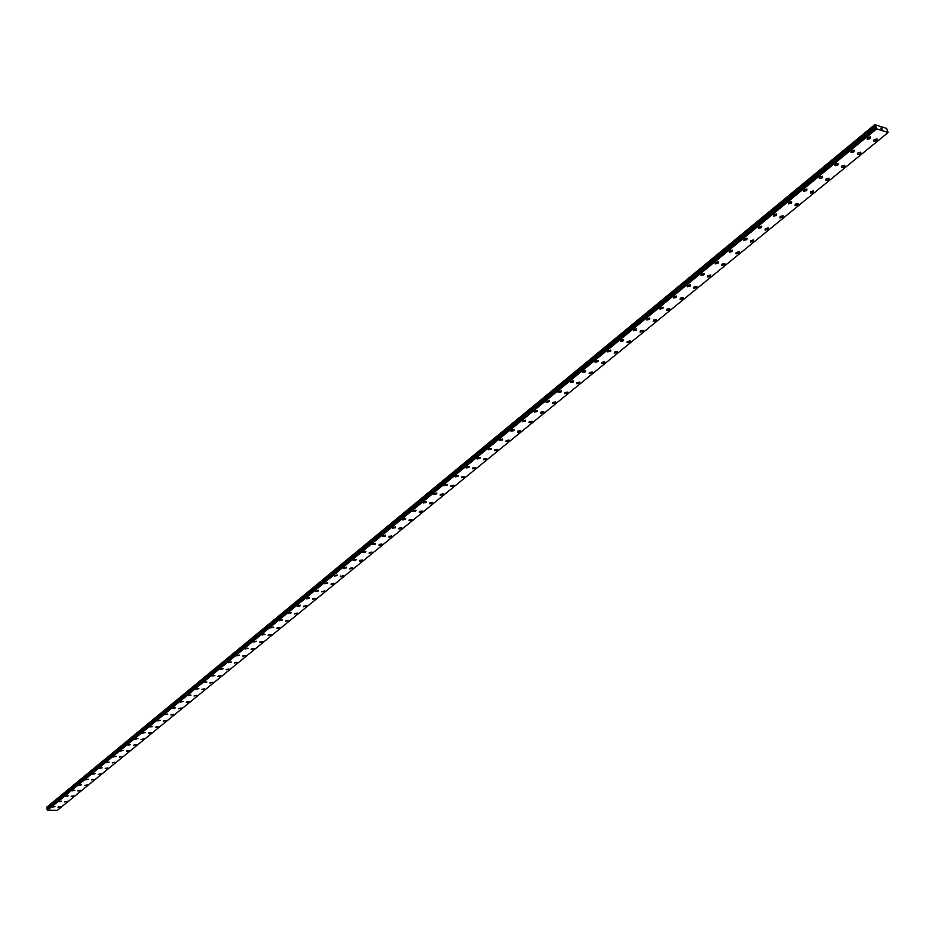<?xml version="1.0" encoding="UTF-8"?>
<svg xmlns="http://www.w3.org/2000/svg" width="935" height="935" viewBox="0 0 935 935"><rect width="100%" height="100%" fill="white"/><g stroke="black" fill="none" stroke-linecap="round" stroke-linejoin="round"><path stroke-width="1.4" d="M54.978 806.66L52.313 807.127M52.465 806.882L54.943 806.578L52.465 806.882M61.535 801.283L58.858 801.762M59.01 801.505L61.5 801.201L59.01 801.505M68.15 795.86L65.462 796.339M65.614 796.071L68.115 795.779L65.614 796.071M74.835 790.379L72.135 790.87M72.287 790.601L74.788 790.297L72.287 790.601M81.579 784.851L78.867 785.342M79.019 785.073L81.532 784.769L79.019 785.073M88.381 779.264L85.658 779.767M85.821 779.486L88.334 779.182L85.821 779.486M95.253 773.631L92.565 774.227M102.149 767.845L99.449 768.441M109.196 762.189L106.438 762.703M106.602 762.411L109.15 762.107L106.602 762.411M116.267 756.392L113.509 756.906M113.673 756.614L116.22 756.298L113.673 756.614M123.362 750.443L120.638 751.05M130.619 744.622L127.885 745.242M137.912 738.65L135.107 739.176M135.283 738.86L137.854 738.545L135.283 738.86M145.264 732.608L142.447 733.145M142.634 732.83L145.206 732.502L142.634 732.83M152.697 726.518L149.869 727.056M150.056 726.74L152.639 726.413L150.056 726.74M160.201 720.359L157.36 720.908M157.548 720.581L160.142 720.254L157.548 720.581M167.774 714.141L164.934 714.702M165.121 714.363L167.716 714.036L165.121 714.363M175.429 707.865L172.578 708.426M172.765 708.087L175.371 707.748L172.765 708.087M183.166 701.519L180.291 702.091M180.49 701.741L183.108 701.402L180.49 701.741M190.985 695.114L188.099 695.687M188.297 695.336L190.915 694.997L188.297 695.336M198.874 688.639L195.976 689.224M196.175 688.861L198.804 688.511L196.175 688.861M206.845 682.094L203.935 682.69M204.146 682.316L206.775 681.966L204.146 682.316M214.91 675.479L211.988 676.087M212.187 675.713L214.84 675.362L212.187 675.713M223.056 668.805L220.111 669.413M220.321 669.028L222.974 668.677L220.321 669.028M231.284 662.062L228.327 662.67M228.537 662.284L231.202 661.922L228.537 662.284M239.594 655.236L236.625 655.856M236.847 655.458L239.512 655.096L236.847 655.458M247.997 648.341L245.017 648.972M245.239 648.574L247.915 648.2L245.239 648.574M256.494 641.375L253.502 642.018M253.724 641.609L256.4 641.235L253.724 641.609M265.072 634.339L262.069 634.982M262.291 634.561L264.979 634.187L262.291 634.561M273.745 627.221L270.729 627.876M270.963 627.443L273.651 627.069L270.963 627.443M282.522 620.022L279.483 620.688M279.717 620.256L282.428 619.87L279.717 620.256M291.381 612.752L288.331 613.43M288.576 612.986L291.288 612.6L288.576 612.986M300.345 605.401L297.283 606.079M297.529 605.635L300.24 605.237L300.1 605.857L297.388 606.242L297.529 605.635M309.415 597.968L306.329 598.657M306.587 598.201L309.298 597.804L309.158 598.435L306.435 598.821L306.587 598.201M318.461 590.277L318.321 590.92L315.586 591.317L318.461 590.277L318.321 590.92L315.586 591.317L315.738 590.686M327.717 582.669L324.842 583.732L327.717 582.68L327.577 583.335L324.842 583.732L324.983 583.089M337.091 574.99L336.939 575.656L334.192 576.065L337.091 574.99L336.939 575.656L334.192 576.065L334.344 575.399M346.558 567.206L346.406 567.896L343.659 568.305L343.8 567.627L346.558 567.218L346.406 567.896L343.659 568.305L343.811 567.627M356.13 559.34L355.978 560.042L353.231 560.462L353.372 559.773L356.13 559.352L355.978 560.042L353.231 560.462L353.372 559.773M365.819 551.393L365.667 552.106L362.909 552.527L363.049 551.814L365.819 551.393L365.667 552.106L362.909 552.527L363.049 551.825M375.613 543.352L375.461 544.077L372.691 544.509L372.843 543.784L375.613 543.352L375.461 544.077L372.691 544.509L372.843 543.784M385.524 535.206L385.372 535.954L382.59 536.386L382.742 535.65L385.524 535.217L385.372 535.954L382.59 536.386L382.742 535.65M395.552 526.978L395.4 527.737L392.606 528.182L392.758 527.422L395.552 526.978L395.4 527.737L392.618 528.182L392.77 527.422M405.685 518.644L405.533 519.416L402.74 519.872L402.903 519.1L405.685 518.656L405.533 519.428L402.751 519.872L402.903 519.1M415.946 510.218L415.794 511.013L413.001 511.468L413.153 510.674L415.946 510.229L415.794 511.013L413.001 511.468L413.153 510.685M426.325 501.698L426.173 502.504L423.368 502.972L423.532 502.165L426.325 501.698L426.173 502.504L423.368 502.96L423.52 502.165M436.832 493.072L436.68 493.89L433.863 494.358L434.027 493.54L436.832 493.072L436.68 493.89L433.875 494.37L434.027 493.54M447.456 484.342L447.304 485.171L444.487 485.651L444.651 484.821L447.468 484.342L447.304 485.183L444.487 485.662L444.651 484.821M458.22 475.506L458.057 476.359L455.24 476.838L455.392 475.985L458.22 475.506L458.068 476.359L455.24 476.85L455.403 475.997M469.101 466.565L468.949 467.43L466.121 467.932L466.273 467.056L469.101 466.565L468.949 467.442L466.121 467.932L466.273 467.056M480.123 457.507L479.971 458.407L477.13 458.898L477.294 458.01L480.123 457.507L479.971 458.407L477.13 458.91L477.294 458.01M491.272 448.344L491.12 449.256L488.28 449.77L488.432 448.858L491.284 448.356L491.12 449.267L488.28 449.77L488.444 448.858M502.562 439.076L502.411 440.011L499.559 440.525L499.722 439.59L502.574 439.076L502.411 440.011L499.559 440.525L499.722 439.59M513.993 429.679L513.841 430.638L510.989 431.164L511.141 430.205L514.005 429.691L513.841 430.638L510.989 431.164L511.153 430.205M525.575 420.177L525.412 421.147L522.548 421.685L522.712 420.703L525.575 420.177L525.412 421.147L522.56 421.685L522.712 420.715M537.286 410.547L537.122 411.54L534.271 412.078L534.423 411.084L537.286 410.547L537.134 411.552L534.271 412.09L534.423 411.096M549.149 400.799L548.997 401.816L546.122 402.366L546.285 401.349L549.161 400.799L548.997 401.816L546.122 402.366L546.285 401.349M561.175 390.923L561.012 391.964L558.137 392.525L558.3 391.484L561.175 390.935L561.012 391.975L558.137 392.525L558.3 391.496M573.342 380.931L573.178 381.994L570.292 382.555L570.455 381.503L573.342 380.931L573.178 381.994L570.303 382.567L570.467 381.503M585.661 370.809L585.497 371.885L582.622 372.469L582.785 371.382L585.672 370.809L585.497 371.896L582.622 372.469L582.785 371.382M598.155 360.548L597.991 361.658L595.092 362.242L595.256 361.132L598.155 360.548L597.991 361.658L595.092 362.242L595.268 361.132M610.8 350.158L610.637 351.291L607.738 351.876L607.902 350.754L610.8 350.158L610.637 351.291L607.738 351.887L607.902 350.754M623.61 339.627L623.446 340.784L620.548 341.392L620.711 340.235L623.61 339.627L623.446 340.784L620.548 341.392L620.711 340.235M636.595 328.956L636.431 330.137L633.521 330.756L633.685 329.576L636.595 328.968L636.431 330.149L633.521 330.756L633.696 329.576M649.755 318.145L649.58 319.361L646.669 319.98L646.845 318.777L649.755 318.157L649.58 319.361L646.669 319.98L646.845 318.777M663.079 307.194L662.915 308.433L659.993 309.064L660.168 307.837L663.079 307.194L662.915 308.433L659.993 309.064L660.168 307.837M676.589 296.091L676.426 297.353L673.504 297.996L673.667 296.746L676.589 296.103L676.426 297.365L673.504 298.008L673.679 296.746M690.287 284.848L690.112 286.133L687.19 286.788L687.365 285.502L690.287 284.848L690.112 286.133L687.19 286.788L687.365 285.502M704.172 273.441L703.997 274.75L701.063 275.416L701.238 274.107L704.172 273.441L703.997 274.761L701.063 275.428L701.238 274.107M718.244 261.882L718.068 263.226L715.135 263.904L715.31 262.56L718.244 261.882L718.068 263.214L715.135 263.904L715.298 262.56M732.502 250.148L732.327 251.527L729.394 252.216L729.569 250.849L732.502 250.159L732.327 251.527L729.394 252.216L729.569 250.849M746.971 238.261L746.784 239.664L743.851 240.377L744.026 238.974L746.971 238.273L746.796 239.676L743.851 240.377L744.026 238.974M761.639 226.212L761.452 227.649L758.507 228.362L758.694 226.924L761.639 226.212L761.452 227.649L758.507 228.362L758.694 226.936M776.506 213.986L776.331 215.459L773.374 216.184L773.561 214.711L776.517 213.986L776.331 215.459L773.374 216.184L773.561 214.723M791.594 201.586L791.419 203.082L788.462 203.83L788.637 202.334L791.594 201.598L791.419 203.094L788.462 203.83L788.637 202.334M806.905 189.01L806.718 190.541L803.749 191.301L803.936 189.77L806.905 189.022L806.718 190.553L803.749 191.301L803.936 189.77M822.426 176.259L822.239 177.825L819.27 178.585L819.457 177.019L822.426 176.259L822.239 177.825L819.27 178.585L819.457 177.031M838.169 163.309L837.982 164.911L835.013 165.694L835.2 164.093L838.181 163.321L837.982 164.911L835.013 165.694L835.212 164.093M854.158 150.184L853.959 151.809L850.99 152.604L851.177 150.979L854.158 150.184L853.959 151.821L850.99 152.615L851.177 150.979M870.368 136.849L870.169 138.52L867.189 139.327L867.388 137.655L870.368 136.861L870.169 138.532L867.201 139.327L867.399 137.667M60.67 806.753L58.005 807.221M58.157 806.963L60.623 806.671L58.157 806.963M67.238 801.388L64.562 801.868M64.714 801.599L67.191 801.307L64.714 801.599M73.865 795.965L71.189 796.456M71.34 796.188L73.83 795.884L71.34 796.188M80.562 790.496L77.862 790.987M78.026 790.718L80.515 790.414L78.026 790.718M87.271 784.897L84.618 785.47M94.131 779.404L91.42 779.907M91.583 779.626L94.096 779.322L91.583 779.626M101.027 773.783L98.339 774.379M107.981 768.103L105.246 768.617M105.41 768.325L107.934 768.021L105.41 768.325M114.993 762.376L112.247 762.89M112.41 762.598L114.947 762.282L112.41 762.598M122.088 756.579L119.329 757.105M119.493 756.801L122.041 756.485L119.493 756.801M129.24 750.735L126.47 751.261M126.646 750.957L129.194 750.641L126.646 750.957M136.475 744.833L133.693 745.359M133.857 745.055L136.416 744.739L133.857 745.055M143.768 738.872L141.033 739.503M151.143 732.853L148.338 733.391M148.513 733.075L151.084 732.748L148.513 733.075M158.588 726.764L155.771 727.313M155.946 726.986L158.529 726.659L155.946 726.986M166.103 720.628L163.274 721.177M163.461 720.85L166.044 720.523L163.461 720.85M173.7 714.422L170.86 714.983M171.047 714.644L173.641 714.317L171.047 714.644M181.367 708.157L178.515 708.718M178.702 708.379L181.308 708.04L178.702 708.379M189.115 701.823L186.252 702.395M186.451 702.056L189.057 701.717L186.451 702.056M196.946 695.43L194.071 696.014M194.27 695.652L196.876 695.313L194.27 695.652M204.858 688.978L201.96 689.562M202.17 689.2L204.788 688.85L202.17 689.2M212.841 682.445L209.943 683.041M210.141 682.667L212.771 682.328L210.141 682.667M220.917 675.853L217.995 676.449M218.206 676.075L220.847 675.724L218.206 676.075M229.075 669.191L226.141 669.799M226.352 669.413L228.993 669.063L226.352 669.413M237.315 662.459L234.369 663.067M234.591 662.681L237.245 662.319L234.591 662.681M245.648 655.645L242.691 656.276M242.913 655.879L245.566 655.517L242.913 655.879M254.063 648.773L251.094 649.404M251.316 649.007L253.981 648.633L251.316 649.007M262.571 641.819L259.591 642.462M259.813 642.053L262.49 641.679L259.813 642.053M271.173 634.795L268.17 635.449M268.403 635.029L271.08 634.655L268.403 635.029M279.857 627.701L276.842 628.355M277.087 627.934L279.764 627.549L277.087 627.934M288.646 620.524L285.619 621.191M285.853 620.758L288.553 620.372L285.853 620.758M297.529 613.267L294.478 613.944M294.724 613.5L297.423 613.115L294.724 613.5M306.505 605.938L303.443 606.616M303.7 606.172L306.4 605.775L306.259 606.394L303.548 606.78L303.7 606.172M315.574 598.517L312.512 599.218M312.757 598.751L315.469 598.353L312.617 599.382L312.757 598.751M324.644 590.85L321.78 591.902L321.921 591.259M333.924 583.265L331.048 584.328L331.189 583.674L333.924 583.276L333.772 583.931L331.048 584.328L331.189 583.674M343.297 575.598L340.41 576.673L343.297 575.598L343.145 576.276L340.422 576.685L340.562 576.018M352.787 567.849L349.889 568.936L350.041 568.258L352.787 567.849L349.889 568.947L350.041 568.27M362.371 559.995L362.219 560.696L359.472 561.117L359.624 560.427L362.371 560.007L362.219 560.696L359.472 561.117L359.624 560.427M372.072 552.071L371.92 552.784L369.161 553.204L369.313 552.503L372.072 552.071L371.92 552.784L369.161 553.204L369.313 552.491M381.877 544.041L381.725 544.766L378.967 545.198L379.119 544.474L381.889 544.053L381.725 544.778L378.967 545.21L379.119 544.486M391.8 535.93L391.648 536.667L388.89 537.111L389.042 536.374L391.812 535.93L391.648 536.678L388.89 537.111L389.042 536.374M401.84 527.714L401.688 528.474L398.918 528.918L399.07 528.17L401.84 527.726L401.688 528.474L398.918 528.918L399.07 528.17M411.996 519.416L411.844 520.187L409.062 520.631L409.214 519.872L411.996 519.416L411.844 520.187L409.062 520.643L409.214 519.872M422.269 511.013L422.117 511.796L419.324 512.251L419.488 511.468L422.269 511.013L422.117 511.807L419.336 512.263L419.488 511.468M432.671 502.504L432.508 503.31L429.714 503.778L429.878 502.972L432.671 502.516L432.508 503.322L429.714 503.778L429.878 502.983M443.178 493.902L443.026 494.732L440.221 495.199L440.385 494.381L443.178 493.914L443.026 494.732L440.221 495.199L440.385 494.381M453.826 485.207L453.662 486.036L450.857 486.516L451.021 485.686L453.826 485.207L453.662 486.048L450.857 486.527L451.021 485.686M464.601 476.394L464.438 477.247L461.621 477.738L461.785 476.885L464.601 476.394L464.438 477.247L461.621 477.738L461.785 476.873M475.494 467.477L475.331 468.353L472.514 468.844L472.678 467.967L475.494 467.477L475.331 468.353L472.514 468.844L472.678 467.979M486.527 458.454L486.364 459.342L483.547 459.845L483.699 458.956L486.527 458.454L486.364 459.354L483.547 459.845L483.699 458.956M497.689 449.314L497.525 450.226L494.697 450.74L494.86 449.828L497.689 449.326L497.537 450.238L494.697 450.74L494.86 449.828M509.002 440.081L508.839 441.004L505.999 441.519L506.162 440.595L509.002 440.081L508.839 441.004L505.999 441.519L506.162 440.584M520.433 430.708L520.281 431.666L517.429 432.18L517.593 431.234L520.444 430.719L520.281 431.666L517.429 432.192L517.593 431.234M532.027 421.229L531.863 422.211L529.011 422.737L529.175 421.767L532.027 421.241L531.863 422.211L529.011 422.737L529.175 421.767M543.749 411.634L543.586 412.627L540.734 413.165L540.898 412.183L543.749 411.645L543.586 412.639L540.734 413.176L540.898 412.183M555.635 401.921L555.46 402.938L552.608 403.488L552.772 402.471L555.635 401.921L555.46 402.938L552.608 403.488L552.772 402.471M567.662 392.081L567.487 393.121L564.623 393.67L564.798 392.642L567.662 392.081L567.487 393.121L564.623 393.682L564.798 392.642M579.84 382.111L579.665 383.175L576.801 383.736L576.965 382.684L579.84 382.123L579.677 383.175L576.801 383.747L576.965 382.684M592.171 372.025L592.007 373.1L589.132 373.673L589.295 372.598L592.171 372.025L592.007 373.1L589.132 373.684L589.295 372.598M604.676 361.798L604.501 362.897L601.626 363.481L601.789 362.383L604.676 361.798L604.501 362.909L601.626 363.493L601.789 362.383M617.334 351.443L617.158 352.565L614.272 353.161L614.447 352.039L617.334 351.443L617.158 352.577L614.272 353.161L614.447 352.039M630.155 340.948L629.98 342.093L627.093 342.701L627.268 341.555L630.155 340.948L629.98 342.105L627.093 342.713L627.268 341.555M643.14 330.312L642.976 331.493L640.078 332.112L640.253 330.932L643.151 330.324L642.976 331.493L640.078 332.112L640.253 330.932M656.312 319.548L656.136 320.752L653.238 321.371L653.413 320.167L656.312 319.548L656.136 320.752L653.238 321.371L653.413 320.167M669.647 308.632L669.472 309.859L666.573 310.49L666.749 309.263L669.647 308.632L669.472 309.859L666.573 310.49L666.749 309.263M683.169 297.564L682.994 298.826L680.084 299.469L680.259 298.207L683.169 297.564L682.994 298.826L680.084 299.469L680.259 298.218M696.867 286.355L696.692 287.629L693.782 288.296L693.957 287.01L696.879 286.355L696.692 287.641L693.782 288.296L693.957 287.01M710.764 274.983L710.577 276.293L707.666 276.97L707.842 275.65L710.764 274.995L710.588 276.304L707.666 276.97L707.842 275.661M724.835 263.46L724.66 264.804L721.738 265.482L721.913 264.149L724.847 263.471L724.66 264.804L721.738 265.493L721.913 264.149M739.117 251.784L738.93 253.163L736.009 253.852L736.184 252.485L739.117 251.784L738.93 253.151L735.997 253.841L736.184 252.473M753.587 239.944L753.4 241.335L750.466 242.036L750.653 240.646L753.587 239.944L753.4 241.347L750.466 242.048L750.653 240.646M768.254 227.93L768.067 229.367L765.134 230.08L765.321 228.654L768.266 227.941L768.079 229.367L765.134 230.08L765.321 228.654M783.144 215.751L782.957 217.212L780.012 217.937L780.199 216.488L783.144 215.763L782.957 217.224L780.012 217.948L780.199 216.488M798.233 203.409L798.046 204.894L795.089 205.63L795.288 204.146L798.233 203.409L798.046 204.905L795.101 205.642L795.288 204.146M813.543 190.88L813.345 192.4L810.4 193.148L810.587 191.628L813.543 190.88L813.345 192.411L810.4 193.159L810.587 191.628M829.064 178.164L828.878 179.73L825.921 180.49L826.108 178.936L829.076 178.176L828.878 179.73L825.921 180.49L826.119 178.936M844.819 165.273L844.621 166.862L841.664 167.645L841.862 166.056L844.819 165.285L844.621 166.874L841.664 167.645L841.862 166.056M860.808 152.195L860.609 153.819L857.64 154.614L857.839 152.989L860.808 152.195L860.609 153.831L857.64 154.614L857.839 152.989M877.03 138.918L876.82 140.589L873.851 141.384L874.05 139.724L877.03 138.929L876.82 140.589L873.851 141.395L874.061 139.736M881.869 128.422L881.798 129.018M882.208 129.205L881.495 128.259M881.483 128.901L880.805 128.037M876.481 128.773L874.786 124.659L886.614 128.399L888.11 132.536L876.481 128.773L47.51 810.201L57.327 810.341L888.11 132.536M47.124 809.394L875.885 127.721L47.136 809.383L47.428 810.107M874.786 124.659L46.879 807.104L47.217 809.313M874.692 124.822L46.75 807.267M875.978 127.417L47.299 809.114M875.966 127.487L47.276 809.161M876.609 128.913L47.51 810.201M874.891 125.337L46.808 807.653M874.985 125.477L46.867 807.746M875.838 126.354L47.428 808.261M876.025 126.646L47.533 808.448M876.13 126.903L47.568 808.646M876.142 127.137L47.521 808.833M875.873 127.826L47.101 809.476M876.037 128.247L47.147 809.78M876.153 128.387L47.217 809.874M876.539 128.843L47.463 810.154"/></g></svg>
